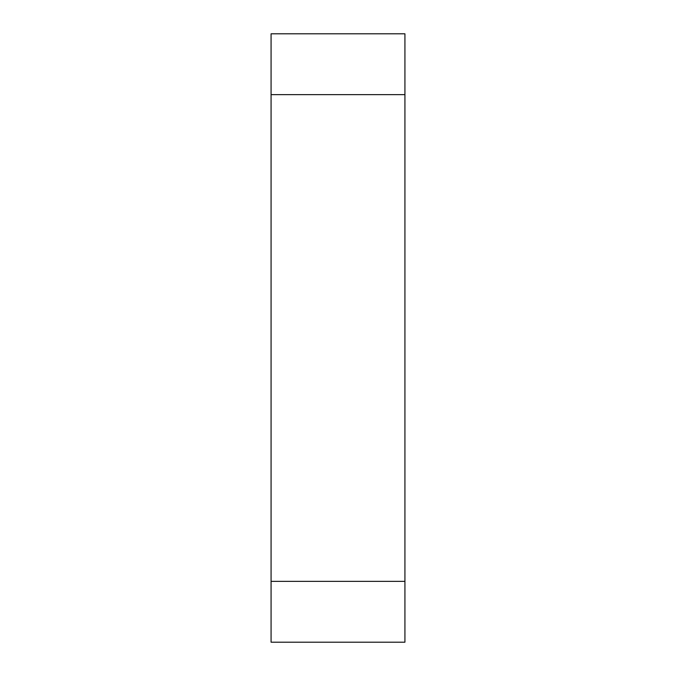 <?xml version="1.0" encoding="UTF-8"?>
<svg xmlns="http://www.w3.org/2000/svg" width="676" height="676" viewBox="0 0 676 676"><rect width="100%" height="100%" fill="white"/><g stroke="black" fill="none" stroke-linecap="round" stroke-linejoin="round"><path stroke-width="1.01" d="M404.924 33.8L404.924 642.2L271.076 642.2L271.076 33.8L404.924 33.8M404.924 94.64L271.076 94.64M404.924 581.36L271.076 581.36"/></g></svg>
